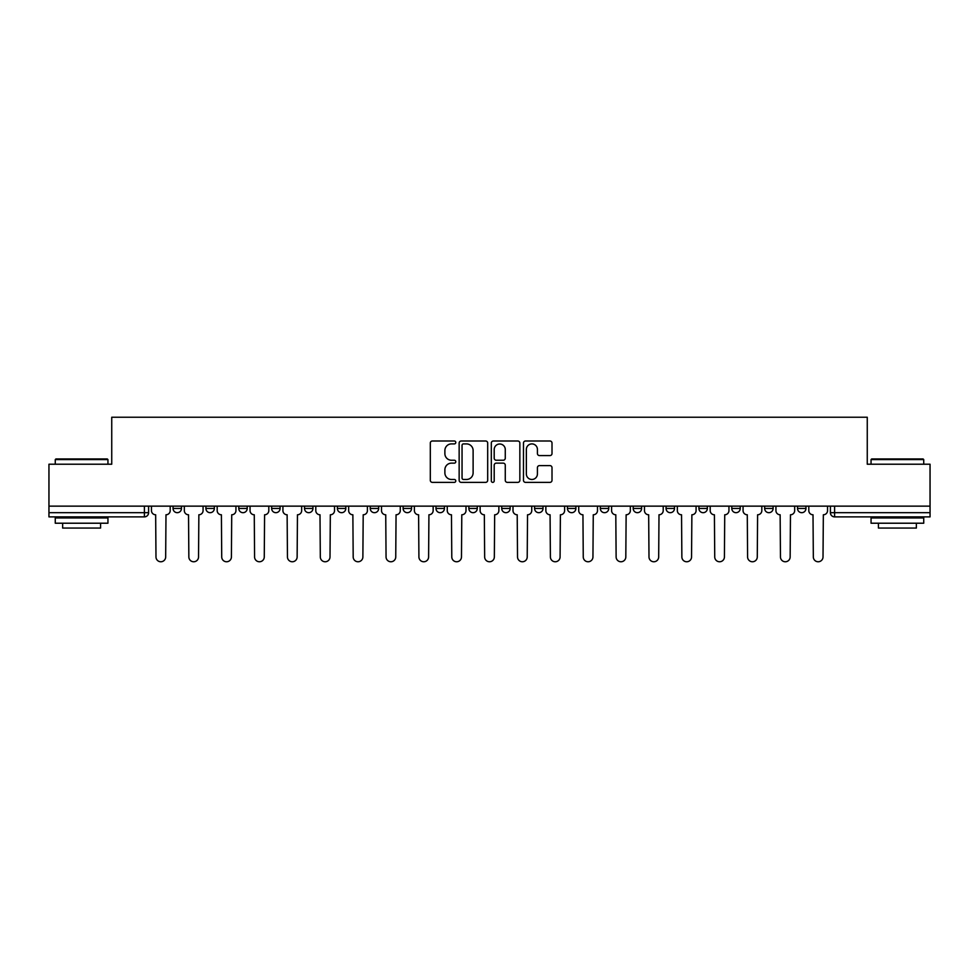 <?xml version="1.0" encoding="UTF-8"?>
<svg xmlns="http://www.w3.org/2000/svg" width="979" height="979" viewBox="0 0 979 979"><rect width="100%" height="100%" fill="white"/><g stroke="black" fill="none" stroke-linecap="round" stroke-linejoin="round"><path stroke-width="1.47" d="M455.786 442.459A1.444 1.444 0 0 0 454.342 441.003L432.375 441.003A2.068 2.068 0 0 0 430.307 443.071L430.307 480.297A2.068 2.068 0 0 0 432.375 482.366L454.342 482.366A1.444 1.444 0 0 0 455.786 480.922A1.444 1.444 0 0 0 454.342 479.477L451.503 479.477A6.62 6.62 0 0 1 444.882 472.857L444.882 469.749A6.62 6.62 0 0 1 451.503 463.14L454.342 463.14A1.444 1.444 0 0 0 455.786 461.684A1.444 1.444 0 0 0 454.342 460.24L451.503 460.24A6.62 6.62 0 0 1 444.882 453.62L444.882 450.524A6.62 6.62 0 0 1 451.503 443.903L454.342 443.903A1.444 1.444 0 0 0 455.786 442.459M534.583 506.143L534.583 508.456L543.015 508.456A4.21 4.21 0 0 1 538.805 512.678A4.21 4.21 0 0 1 534.583 508.456L534.583 506.143M435.985 506.143L435.985 508.456L444.417 508.456A4.21 4.21 0 0 1 440.195 512.678A4.21 4.21 0 0 1 435.985 508.456L435.985 506.143M370.246 506.143L370.246 508.456L378.677 508.456A4.21 4.21 0 0 1 374.467 512.678A4.21 4.21 0 0 1 370.246 508.456L370.246 506.143M337.388 506.143L337.388 508.456L345.807 508.456A4.21 4.21 0 0 1 341.598 512.678A4.21 4.21 0 0 1 337.388 508.456L337.388 506.143M271.648 506.143L271.648 508.456L280.08 508.456A4.21 4.21 0 0 1 275.858 512.678A4.21 4.21 0 0 1 271.648 508.456L271.648 506.143M549.941 455.59A2.068 2.068 0 0 0 552.009 453.522L552.009 443.071A2.068 2.068 0 0 0 549.941 441.003L525.539 441.003A2.068 2.068 0 0 0 523.471 443.071L523.471 480.297A2.068 2.068 0 0 0 525.539 482.366L549.941 482.366A2.068 2.068 0 0 0 552.009 480.297L552.009 467.681A2.068 2.068 0 0 0 549.941 465.612L539.49 465.612A2.068 2.068 0 0 0 537.422 467.681L537.422 473.946A5.531 5.531 0 0 1 531.891 479.477A5.531 5.531 0 0 1 526.359 473.946L526.359 449.434A5.531 5.531 0 0 1 531.891 443.903A5.531 5.531 0 0 1 537.422 449.434L537.422 453.522A2.068 2.068 0 0 0 539.49 455.59L549.941 455.59M48.95 506.143L48.95 464.217L111.741 464.217L111.741 417.238L867.259 417.238L867.259 464.217L930.05 464.217L930.05 506.143L48.95 506.143L48.95 512.678L148.6 512.678L148.6 506.143L148.6 512.678A4.21 4.21 0 0 1 144.39 516.888L48.95 516.888L48.95 512.678M487.689 443.071A2.068 2.068 0 0 0 485.621 441.003L461.219 441.003A2.068 2.068 0 0 0 459.151 443.071L459.151 480.297A2.068 2.068 0 0 0 461.219 482.366L485.621 482.366A2.068 2.068 0 0 0 487.689 480.297L487.689 443.071M493.379 441.003L517.781 441.003A2.068 2.068 0 0 1 519.849 443.071L519.849 480.297A2.068 2.068 0 0 1 517.781 482.366L507.342 482.366A2.068 2.068 0 0 1 505.274 480.297L505.274 465.209A2.068 2.068 0 0 0 503.206 463.14L496.267 463.14A2.068 2.068 0 0 0 494.199 465.209L494.199 480.922A1.444 1.444 0 0 1 492.755 482.366A1.444 1.444 0 0 1 491.311 480.922L491.311 443.071A2.068 2.068 0 0 1 493.379 441.003M830.4 506.143L830.4 512.678L930.05 512.678L930.05 516.888L834.61 516.888A4.21 4.21 0 0 1 830.4 512.678L830.4 506.143M930.05 506.143L930.05 512.678M797.53 506.143L797.53 508.456L805.95 508.456L805.95 506.143L805.95 508.456A4.21 4.21 0 0 1 801.74 512.678A4.21 4.21 0 0 1 797.53 508.456A4.21 4.21 0 0 0 801.74 512.678M773.092 508.456L773.092 506.143L773.092 508.456A4.21 4.21 0 0 1 768.87 512.678A4.21 4.21 0 0 1 764.66 508.456L773.092 508.456A4.21 4.21 0 0 1 768.87 512.678M764.66 506.143L764.66 508.456M740.222 506.143L740.222 508.456A4.21 4.21 0 0 1 736 512.678A4.21 4.21 0 0 1 731.79 508.456L740.222 508.456A4.21 4.21 0 0 1 736 512.678M731.79 506.143L731.79 508.456M707.352 506.143L707.352 508.456A4.21 4.21 0 0 1 703.142 512.678A4.21 4.21 0 0 1 698.92 508.456L707.352 508.456M698.92 506.143L698.92 508.456M674.482 506.143L674.482 508.456A4.21 4.21 0 0 1 670.272 512.678A4.21 4.21 0 0 1 666.063 508.456L674.482 508.456M666.063 506.143L666.063 508.456M641.612 506.143L641.612 508.456A4.21 4.21 0 0 1 637.402 512.678A4.21 4.21 0 0 1 633.193 508.456L641.612 508.456M633.193 506.143L633.193 508.456M608.754 506.143L608.754 508.456A4.21 4.21 0 0 1 604.532 512.678A4.21 4.21 0 0 1 600.323 508.456A4.21 4.21 0 0 0 604.532 512.678M600.323 506.143L600.323 508.456L608.754 508.456M575.885 506.143L575.885 508.456A4.21 4.21 0 0 1 571.663 512.678A4.21 4.21 0 0 1 567.453 508.456A4.21 4.21 0 0 0 571.663 512.678M567.453 506.143L567.453 508.456L575.885 508.456M543.015 506.143L543.015 508.456A4.21 4.21 0 0 1 538.805 512.678M510.145 506.143L510.145 508.456A4.21 4.21 0 0 1 505.935 512.678A4.21 4.21 0 0 1 501.725 508.456L510.145 508.456M501.725 506.143L501.725 508.456M477.275 506.143L477.275 508.456A4.21 4.21 0 0 1 473.065 512.678A4.21 4.21 0 0 1 468.855 508.456L477.275 508.456L477.275 506.143M468.855 506.143L468.855 508.456M444.417 506.143L444.417 508.456M411.547 506.143L411.547 508.456A4.21 4.21 0 0 1 407.337 512.678A4.21 4.21 0 0 1 403.115 508.456L411.547 508.456L411.547 506.143M403.115 506.143L403.115 508.456M378.677 506.143L378.677 508.456L378.677 506.143M345.807 508.456L345.807 506.143L345.807 508.456A4.21 4.21 0 0 1 341.598 512.678M312.937 506.143L312.937 508.456A4.21 4.21 0 0 1 308.728 512.678A4.21 4.21 0 0 1 304.518 508.456A4.21 4.21 0 0 0 308.728 512.678A4.21 4.21 0 0 0 312.937 508.456L312.937 506.143M304.518 506.143L304.518 508.456L312.937 508.456M280.08 506.143L280.08 508.456M247.21 506.143L247.21 508.456A4.21 4.21 0 0 1 243 512.678A4.21 4.21 0 0 1 238.778 508.456A4.21 4.21 0 0 0 243 512.678A4.21 4.21 0 0 0 247.21 508.456L238.778 508.456L238.778 506.143M205.908 506.143L205.908 508.456L214.34 508.456L214.34 506.143L214.34 508.456A4.21 4.21 0 0 1 210.13 512.678A4.21 4.21 0 0 1 205.908 508.456A4.21 4.21 0 0 0 210.13 512.678M173.05 506.143L173.05 508.456L181.47 508.456L181.47 506.143L181.47 508.456A4.21 4.21 0 0 1 177.26 512.678A4.21 4.21 0 0 1 173.05 508.456A4.21 4.21 0 0 0 177.26 512.678M144.39 506.143L144.39 516.888A4.21 4.21 0 0 0 148.6 512.678M463.495 443.903A1.444 1.444 0 0 0 462.051 445.347L462.051 478.021A1.444 1.444 0 0 0 463.495 479.477L466.493 479.477A6.62 6.62 0 0 0 473.114 472.857L473.114 450.524A6.62 6.62 0 0 0 466.493 443.903L463.495 443.903M505.274 449.545A5.531 5.531 0 0 0 499.743 444.013A5.531 5.531 0 0 0 494.199 449.545L494.199 458.172A2.068 2.068 0 0 0 496.267 460.24L503.206 460.24A2.068 2.068 0 0 0 505.274 458.172L505.274 449.545M151.451 506.143L151.451 510.573A4.21 4.21 0 0 0 155.661 514.783L155.979 556.916A4.846 4.846 0 0 0 160.825 561.762A4.846 4.846 0 0 0 165.671 556.916L165.989 514.783A4.21 4.21 0 0 0 170.199 510.573L170.199 506.143M184.321 506.143L184.321 510.573A4.21 4.21 0 0 0 188.531 514.783L188.849 556.916A4.846 4.846 0 0 0 193.695 561.762A4.846 4.846 0 0 0 198.541 556.916L198.859 514.783A4.21 4.21 0 0 0 203.069 510.573L203.069 506.143M217.179 506.143L217.179 510.573A4.21 4.21 0 0 0 221.401 514.783L221.719 556.916A4.846 4.846 0 0 0 226.565 561.762A4.846 4.846 0 0 0 231.411 556.916L231.717 514.783A4.21 4.21 0 0 0 235.939 510.573L235.939 506.143M55.265 459.579L55.901 458.955L107.311 458.955L107.947 459.579L55.265 459.579L55.265 464.217M107.947 523.214L55.265 523.214L55.265 517.94L107.947 517.94L107.947 523.214M100.568 523.214L100.568 528.06L62.644 528.06L62.644 523.214M871.053 459.579L871.689 458.955L923.099 458.955L923.735 459.579L871.053 459.579L871.053 464.217M923.735 523.214L871.053 523.214L871.053 517.94L923.735 517.94L923.735 523.214M916.356 523.214L916.356 528.06L878.432 528.06L878.432 523.214M250.049 506.143L250.049 510.573A4.21 4.21 0 0 0 254.271 514.783L254.577 556.916A4.846 4.846 0 0 0 259.423 561.762A4.846 4.846 0 0 0 264.269 556.916L264.587 514.783A4.21 4.21 0 0 0 268.809 510.573L268.809 506.143M282.919 506.143L282.919 510.573A4.21 4.21 0 0 0 287.128 514.783L287.447 556.916A4.846 4.846 0 0 0 292.293 561.762A4.846 4.846 0 0 0 297.139 556.916L297.457 514.783A4.21 4.21 0 0 0 301.667 510.573L301.667 506.143M315.789 506.143L315.789 510.573A4.21 4.21 0 0 0 319.998 514.783L320.317 556.916A4.846 4.846 0 0 0 325.163 561.762A4.846 4.846 0 0 0 330.009 556.916L330.327 514.783A4.21 4.21 0 0 0 334.537 510.573L334.537 506.143M348.659 506.143L348.659 510.573A4.21 4.21 0 0 0 352.868 514.783L353.186 556.916A4.846 4.846 0 0 0 358.033 561.762A4.846 4.846 0 0 0 362.879 556.916L363.197 514.783A4.21 4.21 0 0 0 367.406 510.573L367.406 506.143M381.516 506.143L381.516 510.573A4.21 4.21 0 0 0 385.738 514.783L386.056 556.916A4.846 4.846 0 0 0 390.902 561.762A4.846 4.846 0 0 0 395.749 556.916L396.054 514.783A4.21 4.21 0 0 0 400.276 510.573L400.276 506.143M414.386 506.143L414.386 510.573A4.21 4.21 0 0 0 418.608 514.783L418.914 556.916A4.846 4.846 0 0 0 423.76 561.762A4.846 4.846 0 0 0 428.606 556.916L428.924 514.783A4.21 4.21 0 0 0 433.146 510.573L433.146 506.143M447.256 506.143L447.256 510.573A4.21 4.21 0 0 0 451.466 514.783L451.784 556.916A4.846 4.846 0 0 0 456.63 561.762A4.846 4.846 0 0 0 461.476 556.916L461.794 514.783A4.21 4.21 0 0 0 466.004 510.573L466.004 506.143M480.126 506.143L480.126 510.573A4.21 4.21 0 0 0 484.336 514.783L484.654 556.916A4.846 4.846 0 0 0 489.5 561.762A4.846 4.846 0 0 0 494.346 556.916L494.664 514.783A4.21 4.21 0 0 0 498.874 510.573L498.874 506.143M512.996 506.143L512.996 510.573A4.21 4.21 0 0 0 517.206 514.783L517.524 556.916A4.846 4.846 0 0 0 522.37 561.762A4.846 4.846 0 0 0 527.216 556.916L527.534 514.783A4.21 4.21 0 0 0 531.744 510.573L531.744 506.143M545.854 506.143L545.854 510.573A4.21 4.21 0 0 0 550.076 514.783L550.394 556.916A4.846 4.846 0 0 0 555.24 561.762A4.846 4.846 0 0 0 560.086 556.916L560.392 514.783A4.21 4.21 0 0 0 564.614 510.573L564.614 506.143M578.724 506.143L578.724 510.573A4.21 4.21 0 0 0 582.946 514.783L583.251 556.916A4.846 4.846 0 0 0 588.098 561.762A4.846 4.846 0 0 0 592.944 556.916L593.262 514.783A4.21 4.21 0 0 0 597.484 510.573L597.484 506.143M611.594 506.143L611.594 510.573A4.21 4.21 0 0 0 615.803 514.783L616.121 556.916A4.846 4.846 0 0 0 620.967 561.762A4.846 4.846 0 0 0 625.814 556.916L626.132 514.783A4.21 4.21 0 0 0 630.341 510.573L630.341 506.143M644.463 506.143L644.463 510.573A4.21 4.21 0 0 0 648.673 514.783L648.991 556.916A4.846 4.846 0 0 0 653.837 561.762A4.846 4.846 0 0 0 658.683 556.916L659.002 514.783A4.21 4.21 0 0 0 663.211 510.573L663.211 506.143M677.333 506.143L677.333 510.573A4.21 4.21 0 0 0 681.543 514.783L681.861 556.916A4.846 4.846 0 0 0 686.707 561.762A4.846 4.846 0 0 0 691.553 556.916L691.872 514.783A4.21 4.21 0 0 0 696.081 510.573L696.081 506.143M710.191 506.143L710.191 510.573A4.21 4.21 0 0 0 714.413 514.783L714.731 556.916A4.846 4.846 0 0 0 719.577 561.762A4.846 4.846 0 0 0 724.423 556.916L724.729 514.783A4.21 4.21 0 0 0 728.951 510.573L728.951 506.143M743.061 506.143L743.061 510.573A4.21 4.21 0 0 0 747.283 514.783L747.589 556.916A4.846 4.846 0 0 0 752.435 561.762A4.846 4.846 0 0 0 757.281 556.916L757.599 514.783A4.21 4.21 0 0 0 761.821 510.573L761.821 506.143M775.931 506.143L775.931 510.573A4.21 4.21 0 0 0 780.141 514.783L780.459 556.916A4.846 4.846 0 0 0 785.305 561.762A4.846 4.846 0 0 0 790.151 556.916L790.469 514.783A4.21 4.21 0 0 0 794.679 510.573L794.679 506.143M808.801 506.143L808.801 510.573A4.21 4.21 0 0 0 813.011 514.783L813.329 556.916A4.846 4.846 0 0 0 818.175 561.762A4.846 4.846 0 0 0 823.021 556.916L823.339 514.783A4.21 4.21 0 0 0 827.549 510.573L827.549 506.143M834.61 506.143L834.61 516.888M107.947 464.217L107.947 459.579M95.93 517.94L95.93 516.888M67.282 517.94L67.282 516.888M923.735 464.217L923.735 459.579M911.718 517.94L911.718 516.888M883.07 517.94L883.07 516.888"/></g></svg>
